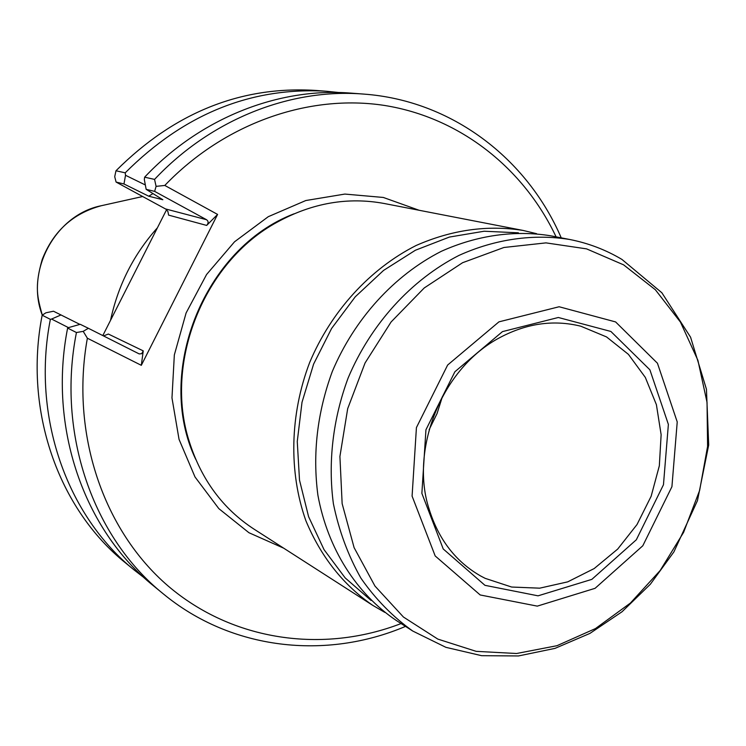 <?xml version="1.0" encoding="UTF-8"?>
<svg xmlns="http://www.w3.org/2000/svg" width="746" height="746" viewBox="0 0 746 746"><rect width="100%" height="100%" fill="white"/><g stroke="black" fill="none" stroke-linecap="round" stroke-linejoin="round"><path stroke-width="1.12" d="M405.507 626.388C325.909 660.266 231.307 650.046 163.29 593.863C93.073 537.558 56.426 433.473 76.437 332.53L83.207 331.355L88.364 328.287L139.222 353.93L141.675 353.688L143.241 350.881L141.311 365.316L87.366 338.208C70.189 433.51 103.377 530.369 167.971 585.871C232.855 641.29 323.121 653.664 401.087 623.553M141.311 365.316L217.59 214.419L164.791 185.446C224.677 123.006 308.993 93.782 384.563 105.456C460.179 117.56 523.701 168.251 556.087 236.846M164.791 185.446L156.091 186.36L154.553 179.404L144.631 177.184L144.332 179.572L146.151 189.325L162.842 199.742L148.743 196.207L123.967 183.973L116.096 182.071L165.938 209.178L167.925 211.556L168.596 215.118L206.67 225.423C208.638 223.091 208.582 221.189 206.511 219.706L154.636 191.377L156.091 186.36M217.59 214.419L206.67 225.423M83.207 331.355L87.366 338.208M88.364 328.287L80.232 324.305L68.539 327.606L67.625 328.072L76.437 332.53M154.636 191.377L146.151 189.325M152.995 193.596L148.743 196.207M110.529 320.342C118.073 285.177 133.702 254.321 157.425 227.782M166.582 209.701L102.808 335.579M68.473 327.634L51.577 319.055L50.364 319.344L42.168 315.194L45.944 312.788L53.488 311.222L79.897 324.398M123.967 183.973L125.524 175.291L125.207 172.83L115.975 170.769L114.716 176.699L116.096 182.071M143.241 350.881L108.356 334.04L103.507 335.933M51.577 319.046L61.041 314.924M125.524 175.291L145.339 184.971M144.22 577.814L134.55 570.308C66.73 515.896 31.323 415.97 50.364 319.344M134.55 570.308L125.505 562.894C58.44 509.08 23.424 410.477 42.168 315.194M125.207 172.83C184.122 113.998 251.234 86.816 326.561 91.264L338.731 92.513M115.975 170.769C174.116 112.777 240.426 85.977 314.887 90.378L326.561 91.264M163.29 593.863L153.583 585.908C84.167 530.238 47.94 427.551 67.625 328.072M154.553 179.404C211.09 119.229 290.436 88.131 363.61 94.08C451.6 100.421 527.068 158.366 561.234 237.843M144.631 177.184C200.413 117.896 278.752 87.254 351.096 93.129L363.61 94.08M523.095 230.439L384.274 203.509C347.972 196.776 312.36 202.949 277.437 222.028C203.966 261.548 163.505 362.491 189.344 441.819C201.429 479.734 222.914 508.791 253.817 528.998L372.814 605.398C343.151 584.883 320.836 556.628 305.851 520.643C288.627 471.966 289.821 414.617 309.665 362.491C331.308 311.091 370.053 268.793 416.128 245.49C451.824 229.815 487.474 224.798 523.095 230.439L536.607 233.694M384.824 612.382L372.814 605.398M484.965 585.33L443.236 548.972L421.872 493.367L425.938 429.789L454.892 371.741L502.468 331.616L558.334 317.488L610.881 331.457L649.878 369.792L668.379 424.399L663.464 484.76L636.329 539.778L591.858 579.362L538.043 595.83L484.965 585.33M480.182 594.963L435.188 555.947L412.09 496.109L416.427 427.579L447.647 365.027L498.943 321.852L559.118 306.755L615.609 321.927L657.45 363.237L677.228 421.919L671.922 486.709L642.8 545.774L595.084 588.314L537.288 606.125L480.182 594.963M569.702 239.485L550.492 235.764C514.815 229.992 477.132 235.214 441.296 251.327C394.186 275.293 354.499 318.766 332.278 371.555C317.246 412.575 312.453 453.782 317.899 495.195C327.671 548.618 356.355 593.611 396.294 620.476L412.762 631.051L445.894 647.332L481.608 655.678L518.451 655.958L554.996 648.377L589.937 633.401L622.071 611.729L650.363 584.23L673.89 551.909L697.454 500.65L708.7 445.008L706.443 389.235L690.591 337.22L661.861 292.758L621.94 259.431C605.799 249.817 588.389 243.168 569.702 239.485C533.549 233.647 495.335 238.99 458.949 255.421C411.13 279.862 370.79 324.156 348.158 377.924C332.912 418.907 327.858 462.427 333.397 503.774C338.945 530.714 348.121 555.518 360.924 578.178C375.564 599.197 392.844 616.821 412.762 631.051M371.06 600.446L345.184 577.917L324.053 549.662L308.592 516.67L299.51 480.154L297.262 441.511L302.009 402.29L313.609 364.076L331.616 328.426L355.273 296.787L383.584 270.397L415.373 250.255L449.344 237.079L484.135 231.232L518.405 232.808M442.471 396.415L437.053 413.554L429.137 429.696M485.189 578.355L480.685 576.005C455.759 561.738 438.573 539.451 429.137 509.154C410.235 451.992 439.525 371.21 497.349 338.945C525.109 323.55 552.926 319.307 580.808 326.207L606.526 336.922L628.412 354.35L645.318 377.401L656.405 404.705L661.133 434.713L659.333 465.793L651.146 496.267L637.019 524.531L617.697 549.075L594.189 568.555L567.706 581.861L539.675 588.174L511.635 587.037L485.189 578.355M189.801 443.292L188.878 440.345C163.299 361.81 203.341 261.902 276.085 222.765L278.78 221.273M419.093 210.26L383.332 197.457L344.876 194.072L305.795 200.534L268.28 216.685L234.533 241.797L206.577 274.509L186.099 312.966L174.34 354.928L171.972 397.898L179.04 439.357L195.004 476.955L218.811 508.613L248.95 532.728L283.657 548.161M206.511 219.706L165.537 208.936M142.672 196.515L101.269 205.728C72.922 213.375 53.227 231.316 42.196 259.533C34.223 287.322 37.496 297.402 42.28 315.129C25.056 270.947 55.474 214.764 101.269 205.728L102.155 205.532M623.591 264.839L586.552 248.866L545.988 242.879L503.923 247.485L462.585 262.713L424.241 287.947L391.09 321.974L365.064 362.966L347.683 408.668L339.915 456.459L342.144 503.662L354.108 547.648L374.977 586.086L403.437 617.035L437.809 639.089L476.181 651.351L516.568 653.505L556.964 645.71L595.476 628.57L630.398 603.066L660.191 570.485L683.606 532.346L699.645 490.364L707.59 446.397L707.04 402.392L697.911 360.318L680.473 322.141L655.361 289.746L623.591 264.839M294.064 213.804C204.208 247.877 154.245 372.552 195.685 459.247M188.878 440.345L189.344 441.819M276.085 222.765L277.437 222.028"/></g></svg>
